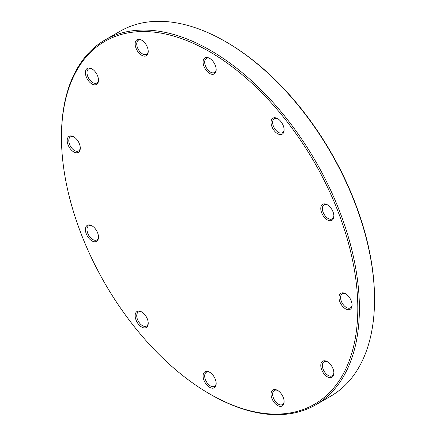 <?xml version="1.0" encoding="UTF-8"?>
<svg xmlns="http://www.w3.org/2000/svg" width="436" height="436" viewBox="0 0 436 436"><rect width="100%" height="100%" fill="white"/><g stroke="black" fill="none" stroke-linecap="round" stroke-linejoin="round"><path stroke-width="0.65" d="M105.098 39.927L120.232 31.185A210.67 121.633 60 0 1 225.57 41.622A210.67 121.633 60 0 1 374.535 299.636A210.67 121.633 60 0 1 330.902 396.073L315.768 404.815A210.67 121.633 -120 0 0 359.395 308.372A210.67 121.633 -120 0 0 267.437 96.367A210.67 121.633 -120 0 0 105.098 39.927A210.67 121.633 -120 0 0 61.465 136.364L61.465 137.28A209.547 120.985 60 0 1 209.64 51.731A209.547 120.985 60 0 1 357.809 308.372A209.547 120.985 60 0 1 209.634 393.921A209.547 120.985 60 0 1 61.465 137.28M374.535 299.636L374.535 298.72A209.547 120.985 -120 0 0 226.366 42.079L225.57 41.622M209.634 393.921L210.43 394.378A210.67 121.633 -120 0 0 315.768 404.815M324.057 373.892A9.254 5.341 -120 0 0 333.872 373.014A9.254 5.341 -120 0 0 327.327 361.684A9.254 5.341 -120 0 0 321.005 363.635A9.254 5.341 -120 0 0 324.057 373.892M203.094 375.974A9.254 5.341 -120 0 0 209.64 387.31A9.254 5.341 -120 0 0 216.18 383.527A9.254 5.341 -120 0 0 209.64 372.197A9.254 5.341 -120 0 0 203.094 375.974M88.671 224.911A9.254 5.341 -120 0 0 88.671 237.996A9.254 5.341 -120 0 0 98.487 237.119A9.254 5.341 -120 0 0 91.947 225.783A9.254 5.341 -120 0 0 88.671 224.911M95.217 71.766A9.254 5.341 -120 0 0 91.947 68.861A9.254 5.341 -120 0 0 85.401 72.638A9.254 5.341 -120 0 0 91.947 83.974A9.254 5.341 -120 0 0 98.487 80.197A9.254 5.341 -120 0 0 95.217 71.766M216.18 69.684A9.254 5.341 -120 0 0 209.64 58.348A9.254 5.341 -120 0 0 203.094 62.125A9.254 5.341 -120 0 0 209.64 73.461A9.254 5.341 -120 0 0 216.18 69.684M330.602 220.747A9.254 5.341 -120 0 0 333.872 216.093A9.254 5.341 -120 0 0 327.327 204.757A9.254 5.341 -120 0 0 321.005 210.621A9.254 5.341 -120 0 0 330.602 220.747M345.535 308.846A9.254 5.341 -120 0 0 352.081 305.069A9.254 5.341 -120 0 0 345.535 293.733A9.254 5.341 -120 0 0 338.99 297.51A9.254 5.341 -120 0 0 345.535 308.846M283.253 133.209A9.254 5.341 -120 0 0 284.13 129.939A9.254 5.341 -120 0 0 277.585 118.603A9.254 5.341 -120 0 0 271.143 121.126A9.254 5.341 -120 0 0 275.35 131.966A9.254 5.341 -120 0 0 283.253 133.209M147.357 47.192A9.254 5.341 -120 0 0 141.689 40.145A9.254 5.341 -120 0 0 135.144 43.922A9.254 5.341 -120 0 0 141.689 55.258A9.254 5.341 -120 0 0 148.229 51.475A9.254 5.341 -120 0 0 147.357 47.192M73.739 136.811A9.254 5.341 -120 0 0 67.193 140.588A9.254 5.341 -120 0 0 73.739 151.924A9.254 5.341 -120 0 0 80.284 148.147A9.254 5.341 -120 0 0 73.739 136.811L73.739 136.811M136.021 312.449A9.254 5.341 -120 0 0 139.994 325.817A9.254 5.341 -120 0 0 148.229 323.278A9.254 5.341 -120 0 0 141.689 311.942A9.254 5.341 -120 0 0 136.021 312.449M271.917 398.466A9.254 5.341 -120 0 0 279.28 406.232A9.254 5.341 -120 0 0 284.13 401.736A9.254 5.341 -120 0 0 277.585 390.4A9.254 5.341 -120 0 0 271.917 390.907A9.254 5.341 -120 0 0 271.917 398.466M333.862 372.535A8.131 4.692 60 0 1 332.188 375.821A8.131 4.692 60 0 1 325.251 372.867A8.131 4.692 60 0 1 324.057 361.738A8.131 4.692 60 0 1 327.741 361.935M284.119 401.256A8.131 4.692 60 0 1 282.446 404.543A8.131 4.692 60 0 1 273.399 397.943A8.131 4.692 60 0 1 274.315 390.46A8.131 4.692 60 0 1 277.999 390.651M216.169 383.048A8.131 4.692 60 0 1 214.496 386.334A8.131 4.692 60 0 1 208.234 384.154A8.131 4.692 60 0 1 204.68 375.974A8.131 4.692 60 0 1 206.364 372.251A8.131 4.692 60 0 1 210.048 372.448M148.218 322.793A8.131 4.692 60 0 1 147.461 325.234A8.131 4.692 60 0 1 146.545 326.079A8.131 4.692 60 0 1 138.98 322.286A8.131 4.692 60 0 1 137.504 312.846A8.131 4.692 60 0 1 138.419 311.996A8.131 4.692 60 0 1 142.098 312.192M98.476 236.639A8.131 4.692 60 0 1 96.803 239.925A8.131 4.692 60 0 1 95.615 240.291A8.131 4.692 60 0 1 88.181 234.29A8.131 4.692 60 0 1 88.677 225.843A8.131 4.692 60 0 1 89.865 225.472A8.131 4.692 60 0 1 92.356 226.039M80.268 147.668A8.131 4.692 60 0 1 78.6 150.949A8.131 4.692 60 0 1 74.534 150.551A8.131 4.692 60 0 1 69.22 143.384A8.131 4.692 60 0 1 70.469 136.866A8.131 4.692 60 0 1 74.147 137.062M98.476 79.717A8.131 4.692 60 0 1 96.803 83.004A8.131 4.692 60 0 1 89.865 80.05A8.131 4.692 60 0 1 88.677 68.915A8.131 4.692 60 0 1 92.356 69.111M148.218 50.996A8.131 4.692 60 0 1 146.545 54.282A8.131 4.692 60 0 1 137.504 47.688A8.131 4.692 60 0 1 138.419 40.199A8.131 4.692 60 0 1 142.098 40.395M216.169 69.204A8.131 4.692 60 0 1 214.496 72.49A8.131 4.692 60 0 1 208.234 70.31A8.131 4.692 60 0 1 204.68 62.13A8.131 4.692 60 0 1 206.364 58.408A8.131 4.692 60 0 1 210.048 58.598M284.119 129.454A8.131 4.692 60 0 1 283.362 131.895A8.131 4.692 60 0 1 282.446 132.74A8.131 4.692 60 0 1 274.882 128.947A8.131 4.692 60 0 1 273.399 119.508A8.131 4.692 60 0 1 274.315 118.657A8.131 4.692 60 0 1 277.999 118.854M333.862 215.613A8.131 4.692 60 0 1 332.188 218.899A8.131 4.692 60 0 1 331 219.264A8.131 4.692 60 0 1 323.561 213.264A8.131 4.692 60 0 1 324.057 204.816A8.131 4.692 60 0 1 325.251 204.446A8.131 4.692 60 0 1 327.741 205.013M352.065 304.584A8.131 4.692 60 0 1 350.397 307.87A8.131 4.692 60 0 1 346.331 307.467A8.131 4.692 60 0 1 341.017 300.306A8.131 4.692 60 0 1 342.265 293.788A8.131 4.692 60 0 1 345.944 293.984"/></g></svg>

